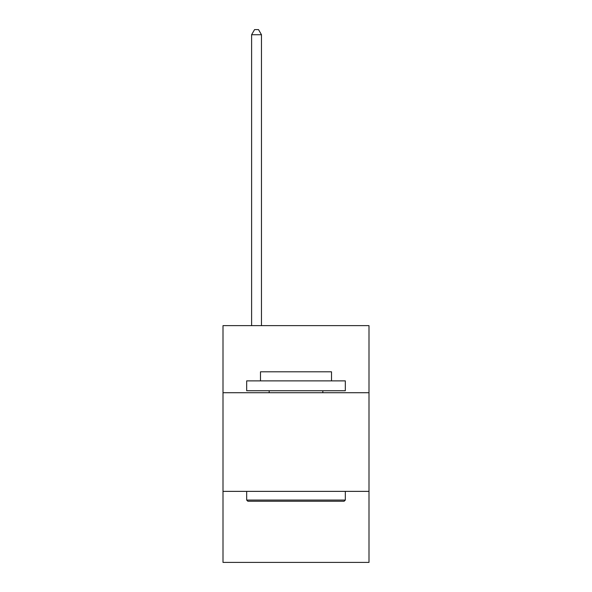 <?xml version="1.0" encoding="UTF-8"?>
<svg xmlns="http://www.w3.org/2000/svg" width="592" height="592" viewBox="0 0 592 592"><rect width="100%" height="100%" fill="white"/><g stroke="black" fill="none" stroke-linecap="round" stroke-linejoin="round"><path stroke-width="0.89" d="M369.001 392.718L369.001 325.637L222.999 325.637L222.999 392.718L369.001 392.718L369.001 562.4L222.999 562.4L222.999 392.718M369.001 491.367L222.999 491.367M247.856 501.239L246.672 500.055L345.328 500.055L344.144 501.239L247.856 501.239M345.328 380.878L345.328 390.742L246.672 390.742L246.672 380.878L345.328 380.878M260.487 380.878L260.487 371.806L331.513 371.806L331.513 380.878M345.328 491.367L345.328 500.055M246.672 491.367L246.672 500.055M322.832 390.742L322.832 392.718M269.168 390.742L269.168 392.718M261.472 325.637L261.472 34.728L251.607 34.728L251.607 325.637M251.607 34.728L254.567 29.6L258.512 29.6L261.472 34.728"/></g></svg>
